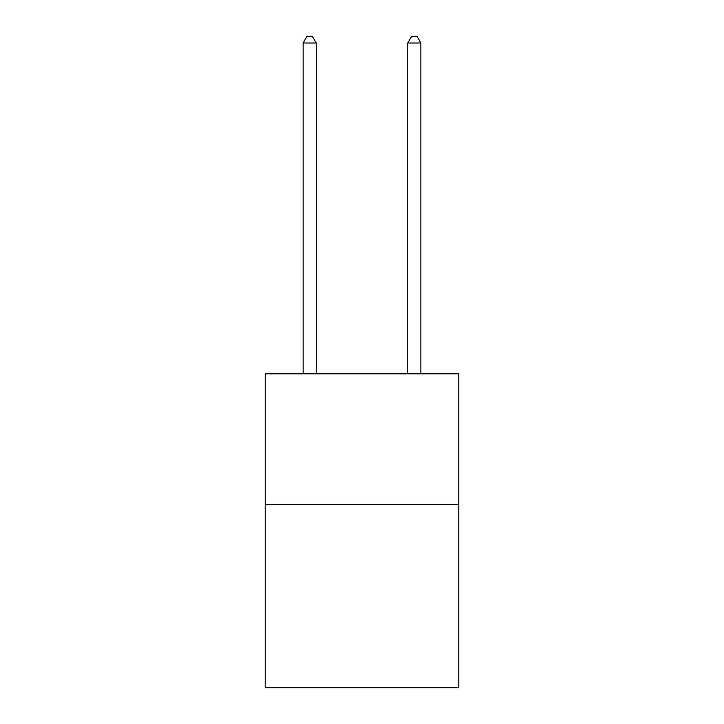 <?xml version="1.0" encoding="UTF-8"?>
<svg xmlns="http://www.w3.org/2000/svg" width="724" height="724" viewBox="0 0 724 724"><rect width="100%" height="100%" fill="white"/><g stroke="black" fill="none" stroke-linecap="round" stroke-linejoin="round"><path stroke-width="1.09" d="M458.808 504.646L458.808 687.8L265.192 687.8L265.192 373.828L458.808 373.828L458.808 504.646L265.192 504.646M316.216 373.828L316.216 43.006L303.13 43.006L303.13 373.828M303.13 43.006L307.057 36.2L312.288 36.2L316.216 43.006M420.87 373.828L420.87 43.006L407.784 43.006L407.784 373.828M407.784 43.006L411.712 36.2L416.943 36.2L420.87 43.006"/></g></svg>
